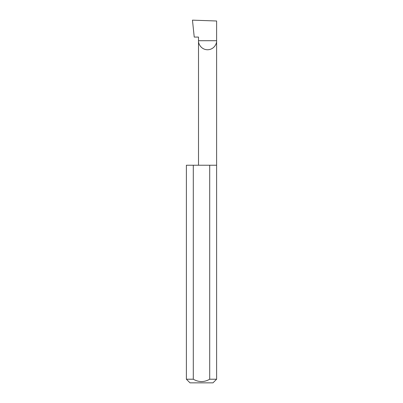 <?xml version="1.0" encoding="UTF-8"?>
<svg xmlns="http://www.w3.org/2000/svg" width="403" height="403" viewBox="0 0 403 403"><rect width="100%" height="100%" fill="white"/><g stroke="black" fill="none" stroke-linecap="round" stroke-linejoin="round"><path stroke-width="0.6" d="M198.503 165.23L198.503 40.703L216.613 40.703L216.613 20.991L192.458 20.15L194.236 37.076L198.503 37.076L198.503 40.703C198.14 43.353 200.855 49.634 207.555 49.76C214.26 49.634 216.975 43.353 216.613 40.703L216.613 379.223L212.986 382.85L190.014 382.85L186.388 379.223L193.299 379.223C198.765 382.356 204.23 382.356 209.701 379.223L216.613 379.223M209.701 379.223L209.701 165.23L216.613 165.23M186.388 379.223L186.388 165.23L193.299 165.23L193.299 379.223M209.701 165.23L193.299 165.23"/></g></svg>
